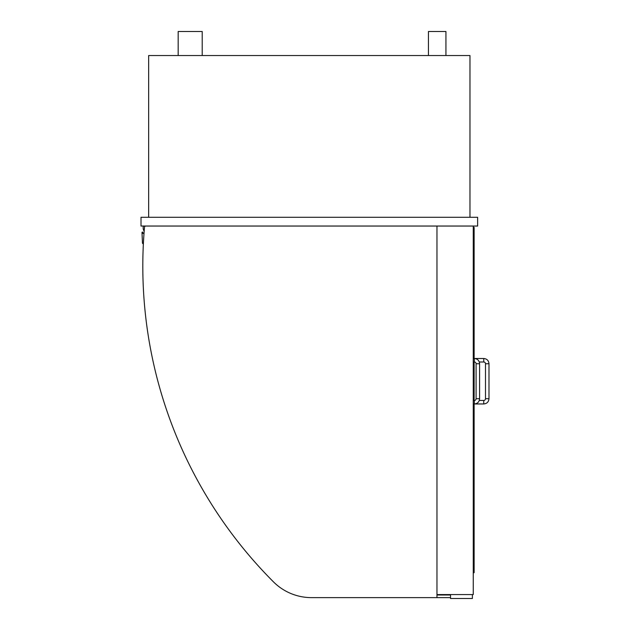 <?xml version="1.0" encoding="UTF-8"?>
<svg xmlns="http://www.w3.org/2000/svg" width="630" height="630" viewBox="0 0 630 630"><rect width="100%" height="100%" fill="white"/><g stroke="black" fill="none" stroke-linecap="round" stroke-linejoin="round"><path stroke-width="0.94" d="M428.447 55.542L428.447 31.5L445.93 31.5L445.93 55.542M178.172 55.542L178.172 31.5L202.214 31.5L202.214 55.542M469.972 217.295L469.972 55.542L148.656 55.542L148.656 217.295M436.968 226.036L436.968 597.626L311.503 597.626A53.77 53.77 0 0 1 273.452 581.852A446.78 446.78 0 0 1 144.506 227.233A1.315 1.315 0 0 1 145.814 226.036M473.256 226.036L473.256 594.562L436.968 594.562M477.627 217.295L477.627 226.036L141.01 226.036L141.01 217.295L477.627 217.295M144.175 231.194A5.993 5.993 0 0 1 143.459 226.036M143.372 243.794L143.286 243.786A0.874 0.874 0 0 1 142.459 242.959L141.994 232.486A0.441 0.441 0 0 1 142.459 232.068A0.441 0.441 0 0 1 142.868 232.533L142.821 233.407L144.002 233.462M143.892 235.061L143.546 240.55M450.521 594.562L450.521 598.5L472.382 598.5L472.382 594.562M450.521 595.003L436.968 595.003M450.521 597.626L436.968 597.626M311.503 597.626L319.812 597.626M474.13 358.502L474.13 227.351L473.256 227.351M474.13 361.998L474.13 400.467M474.13 403.964L474.13 572.709L473.256 572.709M483.745 358.502L483.745 361.998A1.748 1.748 0 0 1 485.494 363.746L488.99 363.746C488.683 360.557 486.935 358.809 483.745 358.502L473.256 358.502M488.99 398.719L485.494 398.719A1.748 1.748 0 0 1 483.745 400.467L483.745 403.964C486.935 403.649 488.683 401.901 488.99 398.719L488.99 363.746M474.343 361.998A1.748 1.748 0 0 1 476.091 363.746L479.595 363.746C479.28 360.557 477.532 358.809 474.343 358.502L474.343 361.998L473.256 361.998M479.595 363.746L479.595 398.719L476.091 398.719A1.748 1.748 0 0 1 474.343 400.467L474.343 403.964L483.745 403.964M483.745 361.998L479.288 361.998M485.494 398.719L485.494 363.746M479.288 400.467L483.745 400.467M476.091 398.719L476.091 363.746M479.595 398.719C479.28 401.901 477.532 403.649 474.343 403.964L473.256 403.964M473.256 400.467L474.343 400.467"/></g></svg>
